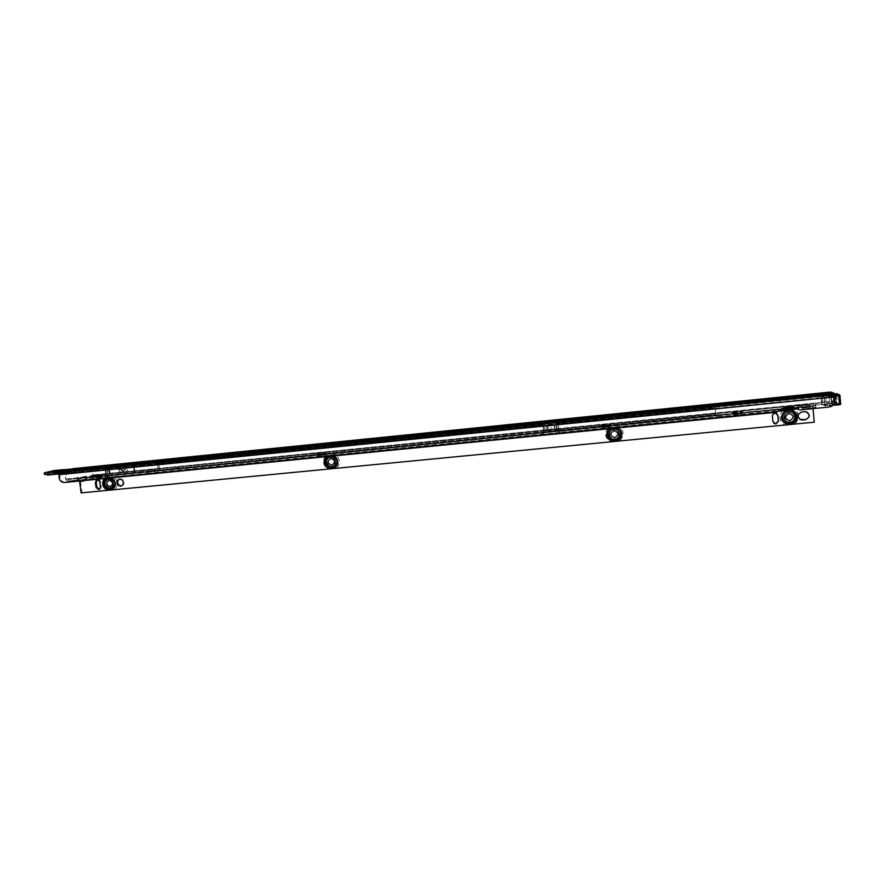 <?xml version="1.0" encoding="UTF-8"?>
<svg xmlns="http://www.w3.org/2000/svg" width="885" height="885" viewBox="0 0 885 885"><rect width="100%" height="100%" fill="white"/><g stroke="black" fill="none" stroke-linecap="round" stroke-linejoin="round"><path stroke-width="0.66" stroke-dasharray="4.42 3.32" d="M833.349 395.606L833.349 395.65C833.349 398.04 833.139 397.962 832.708 395.407L833.028 397.155L832.851 395.296L830.606 395.329L832.697 395.363L831.745 395.02C831.745 397.431 831.535 397.354 831.115 394.832L831.435 396.569L831.247 394.721L828.924 394.721L831.203 394.633M831.435 396.557L828.924 394.721M832.907 392.796L834.002 394.787L832.099 394.079L834.002 394.832C834.002 397.133 833.781 397.055 833.36 394.599L830.495 393.073L831.635 393.759L830.915 392.486M831.457 392.453L831.723 393.781L831.07 392.475M831.612 394.754L830.495 395.296L832.929 395.219M832.708 395.407L833.028 397.166L830.606 395.329M835.717 395.407L835.628 395.418C835.628 397.741 835.407 397.664 834.975 395.186L832.088 393.637L833.239 394.323L832.508 393.051M835.551 394.688L833.327 394.356L832.641 393.04M72.88 468.663L60.213 469.935M45.268 474.471L54.217 472.424L830.163 394.245L829.621 401.713L827.265 404.002L816.877 405.031L813.835 406.138L813.647 404.014L176.569 467.048L177.199 468.486L158.315 470.366L154.167 471.484L153.924 469.592L156.037 469.161L156.28 471.052L92.726 477.347L93.467 474.858L92.715 469.216L91.21 467.258L54.217 470.566L54.306 472.435L54.217 470.566M60.567 471.782L55.644 472.645C49.361 474.028 66.95 472.258 72.238 470.975L73.013 470.532M66.253 470.953L61.22 471.495L66.253 470.953M66.508 472.822L61.474 473.353L66.508 472.822M754.628 401.491L765.392 400.407L754.628 401.491M764.906 400.02L755.027 401.027L764.906 400.02M754.418 401.724L765.636 400.595L754.418 401.724M754.407 401.513L765.614 400.385L754.407 401.513M754.219 401.956L765.868 400.783L754.219 401.956M754.197 401.746L765.857 400.573L754.197 401.746M754.02 402.199L766.111 400.982L754.02 402.199M753.998 401.989L766.089 400.761L753.998 401.989M753.843 402.642L766.377 401.381L753.843 402.642M753.799 402.221L766.333 400.96L753.799 402.221M742.139 402.752L751.387 401.812L742.139 402.752M750.911 401.436L742.537 402.277L750.911 401.436M741.94 402.985L751.63 402.011L741.94 402.985M741.918 402.775L751.608 401.79L741.918 402.775M741.741 403.217L751.863 402.199L741.741 403.217M741.718 403.007L751.852 401.989L741.718 403.007M741.542 403.449L752.106 402.387L741.542 403.449M741.519 403.239L752.084 402.177L741.519 403.239M741.353 403.903L752.372 402.797L741.353 403.903M741.32 403.471L752.327 402.365L741.32 403.471M661.88 410.839L672.312 409.788L661.88 410.839M671.837 409.412L662.268 410.386L671.837 409.412M661.681 411.071L672.545 409.976L661.681 411.071M661.659 410.861L672.523 409.766L661.659 410.861M661.493 411.304L672.777 410.164L661.493 411.304M661.471 411.094L672.766 409.954L661.471 411.094M661.294 411.536L673.02 410.352L661.294 411.536M661.272 411.326L672.998 410.142L661.272 411.326M661.128 411.979L673.275 410.751L661.128 411.979M661.084 411.558L673.231 410.33L661.084 411.558M695.599 407.443L704.703 406.525L695.599 407.443M704.228 406.149L695.986 406.978L704.228 406.149M695.4 407.675L704.936 406.713L695.4 407.675M695.378 407.465L704.914 406.503L695.378 407.465M695.201 407.908L705.179 406.901L695.201 407.908M695.179 407.697L705.157 406.691L695.179 407.697M695.013 408.14L705.411 407.089L695.013 408.14M694.99 407.93L705.389 406.879L694.99 407.93M694.836 408.582L705.677 407.487L694.836 408.582M694.791 408.162L705.633 407.067L694.791 408.162M400.131 437.234L409.655 436.272L400.131 437.234M409.213 435.907L400.474 436.792L409.611 436.283M399.954 437.455L409.877 436.449L399.954 437.455M399.931 437.256L409.855 436.25L399.931 437.256M399.788 437.666L410.087 436.637L399.788 437.666M399.766 437.467L410.065 436.427L399.766 437.467M399.611 437.887L410.308 436.814L399.611 437.887M399.589 437.688L410.286 436.615L399.589 437.688M399.467 438.307L410.551 437.19L399.467 438.307M399.412 437.909L410.507 436.792L399.412 437.909M389.079 438.341L397.265 437.522L389.079 438.341M396.823 437.157L389.422 437.909L396.823 437.157M388.902 438.562L397.487 437.699L388.902 438.562M388.88 438.363L397.465 437.5L388.88 438.363M388.736 438.783L397.697 437.876L388.736 438.783M388.714 438.584L397.675 437.677L388.714 438.584M388.559 439.004L397.918 438.064L388.559 439.004M388.537 438.805L397.896 437.865L388.537 438.805M388.415 439.425L398.161 438.44L388.415 439.425M388.371 439.026L398.117 438.042L388.371 439.026M358.746 441.405L368.138 440.453L358.746 441.405M367.706 440.099L359.089 440.973L368.138 440.453M358.58 441.626L368.348 440.63L358.58 441.626M358.558 441.427L368.326 440.442L358.558 441.427M358.414 441.836L368.569 440.819L358.414 441.836M358.392 441.637L368.547 440.619L358.392 441.637M358.237 442.058L368.779 440.995L358.237 442.058M358.215 441.858L368.757 440.796L358.215 441.858M358.093 442.467L369.023 441.372L358.093 442.467M358.049 442.08L368.979 440.973L358.049 442.08M347.86 442.5L355.936 441.681L347.86 442.5M355.493 441.327L348.192 442.069L355.936 441.681M347.694 442.721L356.146 441.869L347.694 442.721M347.672 442.522L356.124 441.67L347.672 442.522M347.528 442.931L356.356 442.046L347.528 442.931M347.495 442.732L356.334 441.847L347.495 442.732M347.351 443.153L356.578 442.223L347.351 443.153M347.329 442.954L356.555 442.024L347.329 442.954M347.208 443.562L356.81 442.6L347.208 443.562M347.163 443.175L356.766 442.201L347.163 443.175M97.527 467.745L105.215 466.904L97.527 467.745M104.485 466.66L97.615 467.38L104.485 466.66M97.372 467.944L105.337 467.103L97.372 467.944M97.35 467.756L105.304 466.915L97.35 467.756M97.228 468.154L105.547 467.269L97.228 468.154M97.195 467.966L105.525 467.081L97.195 467.966M97.073 468.353L105.757 467.435L97.073 468.353M97.051 468.165L105.735 467.247L97.051 468.165M96.952 468.751L105.99 467.8L96.952 468.751M96.896 468.375L105.946 467.413L96.896 468.375M85.303 468.973L94.286 468.01L85.303 468.973M93.39 467.778L85.336 468.63L93.39 467.778M85.159 469.172L94.308 468.209L85.159 469.172M85.004 469.382L94.518 468.375L85.004 469.382M84.982 469.194L94.496 468.187L84.982 469.194M84.86 469.592L94.728 468.541L84.86 469.592M84.838 469.404L94.706 468.353L84.838 469.404M84.739 469.979L94.972 468.895L84.739 469.979M84.683 469.603L94.916 468.519L84.683 469.603M75.457 469.968L83.223 469.138L75.457 469.968M82.349 468.884L75.513 469.614L82.349 468.884M75.302 470.167L83.245 469.327L75.302 470.167M75.159 470.377L83.456 469.492L75.159 470.377M75.136 470.189L83.433 469.304L75.136 470.189M75.015 470.577L83.666 469.658L75.015 470.577M74.982 470.389L83.644 469.47L74.982 470.389M74.893 470.975L83.909 470.012L74.893 470.975M74.838 470.599L83.854 469.636L74.838 470.599M123.159 464.437L123.336 466.373L110.437 467.545L128.933 465.001L127.672 465.632L127.606 469.404L126.754 471.428L125.548 471.948L123.834 471.462L124.907 470.001L122.307 468.276L119.431 468.276L122.13 470.831L121.743 466.373L122.772 464.548M123.535 466.649L127.672 465.632L125.913 465.809L125.57 469.957L121.676 470.82L120.603 472.291L122.196 472.8L123.325 472.313L124.022 470.311L123.535 466.572L121.743 466.373M140.98 464.559L146.346 463.74L140.98 464.559M47.867 472.424L48.122 474.305L54.77 473.398L51.551 473.962L51.286 472.07M123.535 466.572L128.469 465.101L128.214 463.209M58.653 473.962L59.649 474.238L60.08 477.668C60.777 480.71 62.558 482.236 65.424 482.27L776.466 412.1C779.563 409.224 783.247 407.542 787.517 407.078L791.312 407.078L798.602 409.401M835.728 395.54L836.579 404.788L834.013 403.748L833.194 394.5L830.993 392.21M834.013 403.748L831.767 403.969L830.938 394.721L830.174 394.245L73.068 470.521M833.98 394.511L832.619 392.763M832.011 392.818L834.964 395.141L833.239 394.323L832.862 393.028M830.429 392.254L833.36 394.555L831.635 393.759L831.258 392.464M718.808 406.281L707.779 407.166L718.808 406.281L713.531 406.724L717.414 404.987L718.775 405.861M168.991 461.605L159.82 462.556L170.451 461.229L162.464 462.18L167.254 460.477L168.736 461.052L168.205 461.384L170.606 460.764L168.935 461.229M728.775 405.418L735.634 404.556L728.775 405.418L728.576 403.294M829.123 407.056L828.825 406.934C832.497 406.215 834.367 404.069 834.422 400.507L834.013 396.425L832.873 395.219M830.263 394.267L830.075 392.132L830.938 394.721M835.606 395.097L833.969 393.217M829.942 392.11L829.333 401.591L93.467 474.858M54.096 470.555L60.645 469.902M717.248 405.518L717.149 404.478L712.956 405.883L718.133 405.562M712.956 405.883L708.896 405.474L707.734 406.746L712.956 405.883M709.062 405.208L709.128 405.85C709.493 406.624 710.965 406.923 713.531 406.724L708.144 407.023L708.83 404.854M169.433 459.348L169.643 459.979L167.707 460.842L170.606 460.764L168.736 461.052M169.5 459.912L170.031 460.72M160.373 460.775L162.464 462.18L159.577 462.258L162.01 461.627L162.718 460.598L160.406 461.185L159.577 462.258L167.707 460.842L162.696 460.598M160.384 461.505L161.734 461.162M160.229 461.716L161.59 461.373M123.834 471.462L120.061 469.315L118.336 469.747L120.603 472.291L123.834 471.462M118.336 469.747L119.409 468.287L118.358 469.747M124.022 470.311L122.252 470.488M831.767 403.969L834.267 405.009L833.438 395.639M836.723 402.763L834.433 402.996M828.825 406.934L799.321 409.844M833.88 394.29L834.013 396.425L59.572 474.128L59.151 472.302L59.649 474.238M833.305 395.374L48.387 474.283L44.681 474.659L47.48 475.09M47.967 472.468L48.387 474.283L44.637 474.659M833.172 393.261L833.316 395.385L51.219 474.006L50.799 472.181M832.851 395.219L832.951 393.15L833.15 395.318M154.167 471.484L92.98 477.546L92.737 475.676L91.763 475.665L92.593 475.068L91.299 469.127L54.306 472.435M91.299 469.127L91.21 467.258L829.4 392.686L829.632 394.798L91.299 469.127M92.737 475.676L153.924 469.592M92.98 477.546L92.007 477.535L92.726 477.347M795.261 407.974L813.835 406.138M780.703 409.335L777.318 409.755L777.119 407.642M177.597 467.247L177.841 469.138L777.318 409.755M177.841 469.138L178.438 468.973L178.062 466.97L813.647 404.014M792.628 407.354L792.517 406.115M92.593 475.068L829.621 401.713L815.627 403.56L815.815 405.684L177.199 468.486M816.877 403.35L816.877 405.031M176.569 467.048L157.674 468.917L158.315 470.366M157.674 468.917L92.471 475.488M827.276 402.31L827.265 404.002M91.808 469.304L92.56 468.508M59.649 474.294L58.72 473.398M830.893 394.566L832.918 393.559M833.393 395.484L834.146 395.108M127.827 465.355L126.301 464.315L125.913 465.809L121.765 466.826M127.506 463.386L126.301 464.315M169.522 459.912L167.243 460.499L167.188 459.923M162.431 461.019L160.074 461.616M162.298 461.218L159.908 461.826M162.154 461.428L159.743 462.036M161.435 461.583L160.108 461.915M169.953 460.255L167.63 460.853M170.385 460.598L168.017 461.207M169.832 460.543L168.526 460.875M170.174 460.421L167.818 461.03M169.621 460.366L168.316 460.709M718.089 405.396L718.62 405.972M833.626 393.04L834.82 395.706L830.926 393.139M835.628 395.418L833.703 394.655L833.062 393.017M834.909 394.843L833.714 393.051M832.022 392.475L833.216 395.119L829.345 392.575M833.294 394.267L832.11 392.486M822.928 404.854L825.473 405.264L824.72 405.717L825.661 406.204L825.793 405.518L823.227 405.109L829.51 404.489L832.044 405.573L825.34 405.938M821.955 404.589L837.31 402.775L821.645 404.356L820.981 396.845L824.754 397.232L824.046 398.073L831.878 397.398L824.046 398.073L824.72 405.717L833.449 404.755M837.022 403.073L837.453 403.704L836.248 403.814L833.493 401.779L831.258 402L831.181 396.447L833.493 397.321L834.157 403.184L831.546 402.122L833.792 401.901L836.436 402.952L835.783 397.088L833.427 396.214L833.493 401.779M838.416 404.699L836.248 403.814M835.96 402.221L834.289 402.387L833.847 397.321L835.517 397.144L836.203 401.89M831.889 401.414L833.537 401.248L833.095 396.248L831.446 396.414L831.601 401.182M834.256 395.695L827.431 394.633L830.351 396.181L834.312 396.071M831.148 395.44L829.654 395.883L827.375 394.644L826.911 395.318L836.568 394.301L837.453 403.704L840.108 404.777M834.345 396.369L830.351 396.181M830.893 397.188L827.342 395.838L821.247 396.524C825.251 396.624 826.28 397.044 824.333 397.763L825.063 405.983M821.944 404.578L821.236 396.524L828.227 396.015L822.276 396.347L822.973 404.191M831.258 402L829.588 403.914L835.473 403.328M834.157 403.184L836.745 403.084L834.157 403.184M836.745 403.084L838.759 404.666M833.017 405.23L834.455 403.306M829.588 403.914L829.51 404.489M832.044 405.573L832.752 405.264M828.625 394.511L831.446 396.414M828.803 394.721L835.163 393.925M836.203 402.022L835.517 397.144M833.183 405.053L825.074 405.983M836.568 393.714L827.11 394.964M836.779 393.759L839.987 395.584M836.236 394.046L836.9 393.969M840.385 404.522L837.73 403.383M94.972 477.28L101.543 476.595L94.972 477.28M101.299 477.203L94.916 477.878L101.299 477.203M94.595 476.949L101.753 476.219L94.595 476.949M94.429 476.971L102.052 476.163L94.429 476.971M94.407 476.794L102.029 475.986L94.407 476.794M94.23 476.805L102.206 475.964L94.23 476.805M94.208 476.628L102.184 475.787L94.208 476.628M94.042 476.639L102.361 475.765L94.042 476.639M94.02 476.462L102.339 475.577L94.02 476.462M93.854 476.473L102.516 475.566L93.854 476.473M93.799 476.119L102.472 475.201L93.799 476.119M317.77 455.2L324.673 454.514L317.77 455.2L317.958 455.753L324.618 455.089L317.969 455.742M317.361 454.857L324.994 454.105L317.361 454.857M317.184 454.879L325.171 454.082L317.184 454.879M317.162 454.691L325.149 453.894L317.162 454.691M316.974 454.702L325.326 453.872L316.974 454.702M316.952 454.514L325.304 453.684L316.952 454.514M316.775 454.536L325.492 453.673L316.775 454.536M316.753 454.348L325.47 453.485L316.808 454.525M316.576 454.37L325.647 453.463L316.576 454.37M316.531 453.994L325.603 453.087L316.609 454.359M602.431 426.979L610.053 426.227L602.431 426.979M609.975 426.835L602.619 427.566L609.975 426.835M601.988 426.625L610.418 425.796L601.988 426.625M601.789 426.647L610.617 425.773L601.789 426.647M601.767 426.448L610.595 425.574L601.767 426.448M601.568 426.47L610.794 425.552L601.568 426.47M601.546 426.271L610.772 425.353L601.546 426.271M601.346 426.293L610.982 425.342L601.346 426.293M601.324 426.094L610.96 425.143L601.324 426.094M601.125 426.116L611.159 425.121L601.125 426.116M601.081 425.718L611.115 424.723L601.081 425.718M733.554 413.992L741.519 413.195L733.554 413.992M741.442 413.826L733.753 414.578L741.442 413.826M733.09 413.627L741.907 412.753L733.09 413.627M732.88 413.649L742.117 412.731L732.88 413.649M732.869 413.439L742.095 412.532L732.869 413.439M732.658 413.461L742.305 412.51L732.658 413.461M732.636 413.262L742.283 412.299L732.636 413.262M732.426 413.284L742.493 412.288L732.426 413.284M732.404 413.085L742.482 412.078L732.404 413.085M732.194 413.096L742.692 412.056L732.194 413.096M732.16 412.698L742.648 411.658L732.16 412.698M84.529 480.522L86.564 478.243L106.067 476.307C101.089 480.832 101.189 485.5 106.377 490.312L814.255 422.2M106.067 476.307L108.7 475.455L111.565 475.765L327.516 454.37C322.029 459.105 322.051 463.972 327.572 468.973M327.516 454.37L330.393 453.463L333.468 453.773L610.23 426.349C604.068 431.371 603.979 436.493 609.942 441.737M610.23 426.349L613.449 425.386L616.812 425.696L785.061 409.025L783.679 409.866C779.464 413.627 778.8 417.831 781.72 422.499L784.53 424.9M785.061 409.025L788.502 408.018L792.042 408.339L812.585 406.303L812.64 404.002L815.638 405.396L808.116 405.551L809.299 407.52L815.859 407.465L815.649 405.385L815.87 407.443M799.586 407.565L802.75 407.542L799.586 407.565M799.398 405.496L802.562 405.463L799.398 405.496M551.831 427.875L550.503 428.008L551.831 427.875M121.522 485.953L123.115 485.223C125.095 481.849 124.199 479.714 120.437 478.807L119.541 479.028M99.308 489.316L100.436 488.885L101.277 486.717L100.636 481.96C100.116 480.157 99.043 479.515 97.394 480.002M809.908 408.051L802.684 407.188L809.576 408.085L815.815 407.476L812.828 405.772L85.613 477.889L68.975 481.296L777.827 411.226L68.975 481.296M806.268 408.007L797.54 408.87M792.573 409.357L789.907 410.032M789.84 407.908L715.888 414.899L715.135 407.808L712.89 407.819L712.702 405.772L108.401 466.705L108.645 468.541L65.944 473.021L66.563 478.951L68.687 479.482L809.686 405.983M66.475 472.9L65.689 471.207L64.915 473.641L65.667 479.172L66.851 481.097L68.776 481.307L68.687 479.482L789.763 407.963L68.687 479.482L85.403 476.34L812.673 404.002L85.502 476.329L85.712 478.453M65.811 473.431L105.116 469.481L105.857 475.068L105.238 469.072L158.857 463.685L159.51 469.902L543.799 431.548L543.246 426.415L541.443 425.685L542.605 426.614L558.623 425.01L559.973 423.827L558.8 424.855L543.246 426.415M543.191 432.112L542.273 434.07L543.744 434.059L560.924 432.234L560.747 430.243L543.357 431.648L107.273 475.09L107.516 477.103L109.242 477.059L146.965 473.32L147.629 473.143L146.091 471.362M147.175 471.119L159.532 469.902L146.943 471.163L147.043 472.833M107.428 475.256L147.308 471.218M107.273 475.09L105.857 475.068L107.273 475.09L106.676 475.278L107.516 477.103M65.689 471.207L107.384 467.003L105.923 469.526L106.687 475.278L105.038 475.444L158.714 469.968M106.676 475.134L105.016 475.3M159.488 469.736L158.857 463.685L542.671 425.132L542.461 423.141L541.266 423.727L541.244 425.829L157.519 464.348L158.149 461.881L558.479 421.526L558.723 423.517L715.135 407.808M715.202 408.239L134.31 466.218M712.702 405.772L714.947 405.75L716.098 416.935L778.723 410.551M108.401 466.705L66.231 471.074M108.645 468.541L712.89 407.819M114.962 489.482C118.767 483.774 117.628 479.205 111.565 475.765M80.469 481.296L82.017 492.668L81.154 492.901M82.017 492.668L106.377 490.312M336.875 468.077C341.112 462.114 339.973 457.346 333.468 453.773M776.798 413.66L775.426 413.096C773.39 413.118 772.328 414.103 772.218 416.061L772.716 421.437L773.789 423.307M620.208 440.752C625.02 434.435 623.881 429.424 616.812 425.696M795.427 423.849L798.635 418.384L799.763 419.346M807.12 412.1L801.644 411.802L798.259 414.003C797.142 411.138 795.073 409.257 792.042 408.339M814.001 422.056L812.585 406.303M792.252 409.39L794.122 408.87L792.318 408.472L795.604 407.885L794.619 408.616M795.604 407.885L802.684 407.188M791.467 408.317L792.407 407.111M809.144 406.381L806.124 405.374L794.398 406.536L791.721 408.129M792.241 407.233L795.515 405.618L801.511 405.009L805.892 405.883M806.954 407.753L809.299 407.52L809.288 406.447M560.371 431.338L560.736 430.232L715.821 414.844L716.02 416.89L560.924 432.234L558.8 430.11L558.258 424.911M777.838 411.215L68.864 481.307M815.815 407.476L809.576 408.085M809.686 405.938L808.116 405.551M543.832 431.603L543.346 426.404M558.8 430.11L554.751 429.778L543.899 431.592M543.058 426.57L543.644 432.079L548.28 430.862L559.209 430.519M558.346 424.9L558.866 430.11M560.736 430.232L559.342 430.066M542.096 432.09L542.273 434.07L147.485 473.121L147.386 471.274L542.096 432.09M77.305 477.369L77.548 479.161M85.502 476.329L86.564 478.243L85.159 480.478L83.787 480.964M813.038 408.649L812.817 406.149L85.812 478.21M798.635 418.384L798.259 414.003M85.635 477.889L812.817 406.149M715.29 408.372L559.796 423.97C559.84 421.957 559.409 421.149 558.512 421.526L714.947 405.75M806.832 407.62L796.511 408.427M107.295 468.862L65.944 473.021M829.035 394.754L831.214 394.633M830.495 393.073L829.289 392.575M832.088 393.637L830.871 393.139M57.547 474.072L57.791 473.696C61.873 472.712 74.993 471.384 70.413 472.424L58.653 474.028L71.099 472.181L72.282 471.207L71.22 470.909M64.14 471.628L55.357 473.132C52.436 474.039 67.492 472.391 71.773 471.34L54.881 472.999L57.348 474.094M57.536 471.827L70.158 470.555C66.121 471.528 52.79 472.867 57.536 471.827C61.618 470.853 74.738 469.537 70.158 470.555L57.536 471.827M833.493 401.06L831.247 401.281L833.493 401.06M834.975 395.186L834.002 394.832M73.134 470.521L830.174 394.245L829.931 392.121L72.758 468.685M119.818 469.227L118.745 470.698M121.134 467.855L120.061 469.315M122.307 468.276L121.245 469.725M836.281 401.746L834.002 401.978M836.38 402.21L834.101 402.432M836.624 402.31L834.334 402.531M833.482 401.547L831.236 401.779M833.725 401.148L831.469 401.381L833.725 401.148M833.747 400.75L831.491 400.971M59.649 474.515L834.101 396.867M64.483 482.502L65.424 482.27M59.129 477.9L60.08 477.668M127.363 463.419L127.584 465.056M120.802 464.813L121.057 466.727M45.013 472.59L45.102 473.309M116.942 465.211L117.085 466.318M112.229 465.676L112.417 467.059M110.47 465.809L110.691 467.479M112.539 465.654L112.793 467.557M728.178 403.339L728.322 404.921M731.508 403.007L731.707 405.131M731.087 403.04L731.231 404.633M61.308 470.411L61.397 472.269M87.073 467.811L87.161 469.681M88.434 467.545L88.522 469.415M154.698 471.34L154.444 469.459M92.14 477.491L91.885 475.632M178.35 468.995L178.106 467.103M815.704 405.75L815.516 403.626M815.793 405.784L815.605 403.66M92.715 469.216L829.333 395.086M91.841 469.426L829.621 395.197M834.887 394.312L835.65 402.929M828.227 396.015L828.172 394.987M825.716 397.708L826.424 405.717M831.878 397.398L831.745 396.325M830.119 397.188L829.654 395.883M826.9 395.949L827.154 394.953M831.789 395.838L833.46 397.332M831.214 396.48L828.747 394.71M834.798 394.102L833.471 396.259M837.841 395.296L835.739 397.099L837.863 395.296M829.19 394.71L831.568 396.414M832.973 396.27L834.245 394.201M837.509 395.363L835.396 397.166M833.969 397.31L832.354 395.883M109.607 478.84C104.231 479.15 105.481 488.531 110.802 487.79C116.189 487.491 114.939 478.088 109.607 478.84M110.857 477.922L106.974 478.309M110.371 489.748L113.302 488.52C116.842 482.635 115.304 478.873 108.689 477.236L105.824 478.42M111.455 477.867L108.424 477.314L105.614 478.442M112.118 477.8L108.07 476.783L104.397 478.564M331.101 457.003C325.271 457.357 326.454 467.136 332.218 466.351C338.059 466.008 336.886 456.206 331.101 457.003M332.76 456.029L328.512 456.45M332.019 468.364C336.919 466.992 338.512 463.795 336.787 458.773C335.315 456.328 333.202 455.178 330.459 455.31L327.328 456.572L330.47 455.31C333.214 455.178 335.315 456.328 336.787 458.773L336.621 458.839M333.579 455.952L330.293 455.377L327.218 456.583L330.271 455.377L333.568 455.952M334.419 455.863L330.05 454.813L326.023 456.693M613.88 429.137C607.453 429.535 608.504 439.823 614.887 438.971C621.325 438.595 620.274 428.274 613.88 429.137M616.104 428.074L611.358 428.55M615.02 441.051C622.653 440.686 623.427 428.805 615.894 427.466L613.615 427.322L608.183 430.873M617.221 427.964L613.593 427.366L610.163 428.661L613.593 427.378L615.871 427.51L613.615 427.322L608.825 429.933M618.305 427.864L613.493 426.769L609.013 428.771M789.663 422.045C796.489 421.636 795.526 410.994 788.745 411.912C781.931 412.333 782.904 422.941 789.663 422.045M793.403 411.038L788.734 410.009C782.44 411.923 780.658 415.718 783.424 421.404M790.028 410.032L787.595 410.264L790.028 410.032M791.633 409.611L788.812 409.423L785.471 410.474M101.277 486.717L100.447 486.938M813.016 406.126L84.739 478.298M792.064 407.332L789.719 407.963M66.563 478.951L105.857 475.046M107.052 475.179L106.952 476.805M65.667 479.172L106.665 475.101M66.851 481.097L107.428 477.092L107.339 475.245L66.762 479.272L66.851 481.097M64.915 473.641L107.295 469.526L108.07 475.289M107.384 467.003L158.149 461.881M69.052 472.524L68.798 470.698M794.586 408.616C790.947 408.616 791.599 408.273 796.555 407.576M794.398 406.536C790.759 406.547 791.411 406.204 796.378 405.518M810.417 405.319L810.649 407.388M721.496 414.147L721.706 416.193M547.992 430.918L547.461 425.906M545.193 431.78L544.618 426.371M554.873 430.243L554.353 425.22M557.284 430.575L556.709 425.154M554.607 430.243L554.076 425.242M548.28 430.862L547.749 425.873M554.751 429.778L554.253 425.088M548.434 430.409L547.937 425.718M546.687 430.741L546.178 425.951M556.388 429.767L555.891 424.977M558.169 425.054L558.723 430.21L715.876 414.6M558.889 430.055L715.788 414.468M158.249 469.979L157.519 464.348L133.535 466.815L134.066 464.371M159.853 461.516L160.085 463.375M715.091 407.731L714.892 405.684M558.689 423.517L558.479 421.526M542.704 425.132L542.494 423.141M147.474 471.285L147.574 473.132M559.541 430.486L559.718 432.477M543.567 432.079L543.744 434.059M715.81 414.855L716.02 416.89M109.143 475.212L109.242 477.059M720.047 414.434L720.257 416.481M718.598 414.722L718.808 416.758M717.182 414.866L717.392 416.901M146.866 471.473L146.965 473.32M80.612 477.037L80.856 478.829M100.636 481.96L99.806 482.181M801.699 407.067C807.297 406.713 808.835 406.846 806.312 407.454M801.511 405.009C807.109 404.644 808.658 404.766 806.124 405.374M107.782 468.829L107.173 469.271L107.948 475.024M109.474 468.829L110.149 474.991M134.985 472.402L134.221 466.616L107.483 469.249L108.247 475.002M109.342 468.84L109.806 475.024M110.315 466.572L110.559 468.408M110.769 466.572L111.012 468.408M112.948 466.417L113.191 468.242M135.162 464.072L135.405 465.908M109.231 466.981L108.667 469.426L107.295 469.526L109.098 466.992M134.299 472.601L133.535 466.815L108.667 469.426L109.43 475.201M812.917 405.817L85.159 477.977M812.972 405.972L84.96 478.143M68.422 469.769L70.944 469.371L70.568 470.455L65.147 471.406L56.883 472.004L55.633 471.251M61.474 473.353L61.22 471.495M125.57 469.957L122.13 470.831M138.657 462.778L138.89 464.548M54.516 471.517L54.77 473.398M128.69 463.109L128.933 465.001M82.427 468.265L82.626 468.818M104.519 466.041L104.718 466.594M831.336 394.633L832.287 394.976M708.929 405.607L708.166 406.558M764.496 399.522L764.706 400.153M750.524 400.916L750.723 401.547M671.416 408.914L671.615 409.534M703.841 405.629L704.04 406.248M408.903 435.365L409.091 435.951M396.535 436.604L396.734 437.19M367.419 439.546L367.618 440.122M355.239 440.763L355.438 441.349M123.081 464.47L123.336 466.373M47.602 472.424L47.845 474.194M110.205 465.809L110.437 467.545M146.102 461.837L146.346 463.74M724.207 403.549L724.395 405.496M735.435 402.432L735.634 404.556M92.007 477.535L91.763 475.665M178.438 468.973L178.184 467.081M815.771 405.695L815.583 403.582M815.704 405.861L815.516 403.737M815.727 404.722L815.981 405.54M829.356 401.856L828.592 403.317M833.194 395.285L832.984 393.161M122.395 464.813L126.843 463.729M123.546 466.34L127.971 465.256M126.754 471.428L123.325 472.313M169.555 459.315L169.643 459.979M66.707 472.767L66.452 470.897M832.807 395.219L830.528 395.296M831.103 394.81L831.435 396.569M825.517 406.182L825.738 405.518L821.855 404.589M822.276 396.347L821.026 396.79L821.811 404.567M826.966 395.905L827.375 394.644M831.623 401.292L831.192 396.425M101.498 477.148L101.543 476.595M602.774 427.488L602.585 426.902M733.897 414.479L733.709 413.881M111.41 477.867L108.39 477.314L105.746 478.342L108.711 477.236C115.338 478.862 116.864 482.624 113.302 488.52L113.026 488.597M783.679 409.866C779.541 413.616 778.889 417.831 781.72 422.499M784.287 422.322C780.393 416.492 781.875 412.388 788.734 410.009L790.46 410.065M796.876 405.872L797.064 407.941M100.436 488.885L99.607 489.117M792.86 409.29L792.075 409.39L792.318 408.472L796.411 407.598M792.108 407.321L790.438 407.609C790.703 406.547 792.396 405.883 795.515 405.618M809.731 408.085L815.837 407.476M809.709 405.983L815.627 405.396M542.151 432.112L542.328 434.092M815.384 405.164L815.616 407.244M715.888 414.899L716.098 416.935M147.53 471.296L147.629 473.143M85.159 480.478L84.307 480.688M123.115 485.223L122.318 485.445M541.266 423.727L541.377 425.464M802.562 405.463L802.75 407.542M805.958 408.018L809.587 408.085M808.315 407.852L801.81 407.056M809.089 405.618C808.746 404.733 806.412 404.511 802.098 404.954M741.243 413.948L741.32 413.328M609.776 426.935L609.842 426.327M324.563 455.111L324.607 454.536"/><path stroke-width="1.33" d="M833.969 393.217L832.619 393.051L835.551 394.688M60.136 469.946L71.984 469.105C66.685 470.377 49.106 472.147 55.39 470.787L60.136 469.946L54.096 470.555M140.726 462.645L146.102 461.837L140.726 462.645M52.79 471.517L47.58 472.302L52.79 471.517M122.772 464.548L110.437 465.587L127.506 463.386M53.963 470.577L44.25 472.844L59.151 472.302L59.129 477.9C59.826 480.942 61.618 482.469 64.483 482.502L776.665 412.233C779.774 409.357 783.457 407.675 787.739 407.2L791.544 407.211L798.602 409.401M82.161 468.331L75.557 469.039L82.161 468.331M93.202 467.225L85.38 468.054L93.202 467.225M104.286 466.096L97.66 466.804L104.286 466.096M355.294 440.752L348.259 441.46L355.294 440.752M367.507 439.513L359.144 440.365L367.507 439.513M396.624 436.57L389.477 437.301L396.624 436.57M409.014 435.32L400.529 436.183L409.014 435.32M704.017 405.529L696.075 406.326L704.017 405.529M671.638 408.804L662.345 409.733L671.638 408.804M750.701 400.816L742.626 401.624L750.701 400.816M764.695 399.401L755.115 400.363L764.695 399.401M830.993 392.21L72.858 468.652M45.102 473.309L44.637 474.659L44.427 473.143M717.082 404.014L708.83 404.854L717.127 404.489M169.433 459.348L160.218 460.642L169.433 459.348M731.508 403.007L724.195 403.383L731.508 403.007M799.564 409.976L829.123 407.056C832.807 406.348 834.677 404.202 834.732 400.628L833.88 394.29L832.951 393.15L835.44 394.456L835.728 395.54M162.718 460.598L162.63 460.034M47.049 473.265L47.48 475.09L58.653 473.962M44.637 474.659L44.305 473.044M780.703 409.335L795.261 407.974M792.706 408.228L792.628 407.354M59.151 472.302L833.88 394.29M834.146 395.108L835.44 394.456M832.508 393.051L830.307 393.139M833.714 393.051L831.38 392.475M830.915 392.486L830.075 392.132M832.11 392.486L831.015 392.486M834.312 396.071L839.655 395.252L839.223 394.633L834.256 395.695M839.533 394.887L836.568 393.714L835.374 393.836L838.006 394.754M839.367 394.655L839.931 395.639L838.681 395.938L839.4 404.168L840.739 404.135L838.416 404.699M838.892 404.899L833.017 405.23M839.655 395.252L840.518 404.445L833.183 405.053M110.083 486.728C113.689 484.172 113.402 482.004 109.209 480.212C105.603 482.756 105.901 484.936 110.083 486.728M109.674 488.155C115.116 487.845 113.844 478.342 108.457 479.095C103.025 479.416 104.297 488.896 109.674 488.155M813.038 408.649L814.255 422.2L81.154 492.901L79.617 481.517L84.529 480.522M331.72 465.211C335.68 462.534 335.404 460.266 330.913 458.419C326.952 461.096 327.229 463.364 331.72 465.211M331.521 466.672C337.417 466.34 336.234 456.428 330.393 457.235C324.496 457.578 325.68 467.468 331.521 466.672M614.699 437.743C619.124 434.9 618.88 432.522 613.969 430.586C609.544 433.429 609.787 435.818 614.699 437.743M614.776 439.248C621.292 438.872 620.23 428.428 613.77 429.313C607.265 429.712 608.327 440.122 614.776 439.248M789.686 420.762C794.409 417.82 794.188 415.364 789.011 413.383C784.298 416.326 784.519 418.782 789.686 420.762M789.962 422.289C796.865 421.88 795.892 411.116 789.033 412.045C782.141 412.476 783.125 423.207 789.962 422.289M119.63 479.017L117.993 479.692C115.902 483.066 116.765 485.234 120.592 486.197L122.318 485.445C124.298 482.071 123.402 479.924 119.63 479.017M119.541 479.028L118.8 479.482C116.709 482.845 117.572 485.013 121.389 485.965L121.522 485.953M98.556 489.538L99.607 489.117L100.447 486.938L99.806 482.181C99.186 480.223 98.014 479.626 96.288 480.378L95.381 482.613L96.022 487.369L98.556 489.538M775.957 423.992L778.512 421.028L778.015 415.64L775.614 413.229C773.578 413.251 772.505 414.235 772.406 416.193L772.904 421.581L775.957 423.992M773.789 423.307L775.769 423.849L778.324 420.884L777.827 415.507L776.798 413.66M797.54 408.87L792.573 409.357M799.763 419.346L805.206 419.634C809.51 417.919 810.151 415.408 807.12 412.1M794.619 408.616L790.139 410.02L777.827 411.226L790.139 410.02M796.511 408.427L794.111 408.881M791.588 408.306L791.677 409.268L791.467 408.317M794.011 409.036L778.723 410.551M97.394 480.002L96.222 482.391L96.863 487.148L99.308 489.316M83.787 480.964L79.617 481.517M801.876 411.934C796.942 414.556 796.843 417.255 801.6 420.032L805.438 419.778C810.417 417.123 810.483 414.412 805.66 411.669L801.876 411.934M829.289 392.575L828.736 392.575M128.214 463.209L123.159 464.437M72.88 468.663L829.986 392.099M44.383 472.767L47.867 472.424M51.286 472.07L833.106 393.205M58.698 474.736L834.411 396.989M58.078 472.147L58.498 473.984M50.799 472.181L833.172 393.261M44.25 472.844L47.967 472.468M116.831 464.437L116.942 465.211M832.862 393.028L832.298 392.785M839.987 395.584L840.673 404.202M833.449 404.755L839.389 404.434M838.615 395.639L834.345 396.369M106.974 478.309C102.715 483.608 103.866 487.237 110.393 489.217C116.245 486.031 116.4 482.27 110.857 477.922M105.614 478.442C101.919 484.327 103.412 488.122 110.094 489.825L113.026 488.597C116.212 484.604 115.692 481.031 111.455 477.867M104.397 478.564C101.266 483.664 102.394 487.591 107.782 490.334M328.512 456.45C323.822 462.003 324.994 465.787 332.019 467.811C338.225 467.523 338.855 457.512 332.76 456.029M332.019 468.364C328.988 468.464 326.786 467.103 325.415 464.26C324.364 461.207 324.994 458.64 327.328 456.572C324.994 458.64 324.352 461.207 325.415 464.26L325.238 464.326C324.164 461.229 324.817 458.651 327.207 456.583C324.828 458.651 324.175 461.229 325.238 464.326C326.609 467.169 328.811 468.541 331.853 468.43C336.754 467.059 338.347 463.862 336.621 458.839L333.579 455.952L336.621 458.839M326.023 456.693C322.549 462.036 323.7 466.118 329.474 468.95M611.358 428.55C605.163 431.36 608.227 441.449 614.975 440.476C621.79 440.144 622.763 429.623 616.104 428.074M608.183 430.873C606.391 435.542 607.829 438.872 612.486 440.841L612.464 440.896C606.568 437.765 605.794 433.683 610.141 428.661C605.827 433.672 606.59 437.743 612.464 440.896L614.998 441.117C621.867 440.785 623.615 430.497 617.221 427.964M609.013 428.771C605.063 434.413 606.236 438.706 612.52 441.659M788.767 410.574C780.017 411.127 781.267 424.734 789.951 423.572C798.701 423.052 797.473 409.39 788.767 410.574M783.424 421.404L788.181 424.125L790.028 424.169C797.507 421.216 798.624 416.835 793.403 411.038M784.287 422.322L788.258 424.18C780.968 423.495 779.475 412.41 787.606 410.264C780.017 411.89 780.57 423.439 788.258 424.18L790.095 424.214C798.635 423.771 798.978 410.673 790.46 410.065L790.46 410.065M785.471 410.474C779.585 416.227 780.293 420.994 787.561 424.778M777.838 411.215L790.327 409.987M83.765 480.975L82.913 481.186M111.919 489.936C116.455 486.219 116.521 482.181 112.118 477.8M333.955 468.519C338.944 464.636 339.099 460.421 334.419 455.863M617.464 441.184C623.051 437.079 623.339 432.632 618.305 427.864M792.816 424.269C799.487 418.76 799.089 413.87 791.633 409.611M96.863 487.148L96.022 487.369M96.222 482.391L95.381 482.613M608.825 429.933C606.159 434.834 607.387 438.473 612.486 440.841L615.02 441.051M105.824 478.42C102.206 484.305 103.722 488.077 110.371 489.748M829.345 392.575L831.048 392.475M831.568 392.475L832.398 392.774M60.213 469.935L54.051 470.555M44.648 473.221L44.825 474.581M68.422 469.769L55.633 471.251M833.626 393.04L832.741 392.774M832.022 392.475L831.148 392.221M839.279 394.633L836.624 393.714M118.8 479.482L117.993 479.692M97.129 480.168L96.288 480.378M111.41 477.867C115.636 481.042 116.178 484.615 113.026 488.597"/></g></svg>
